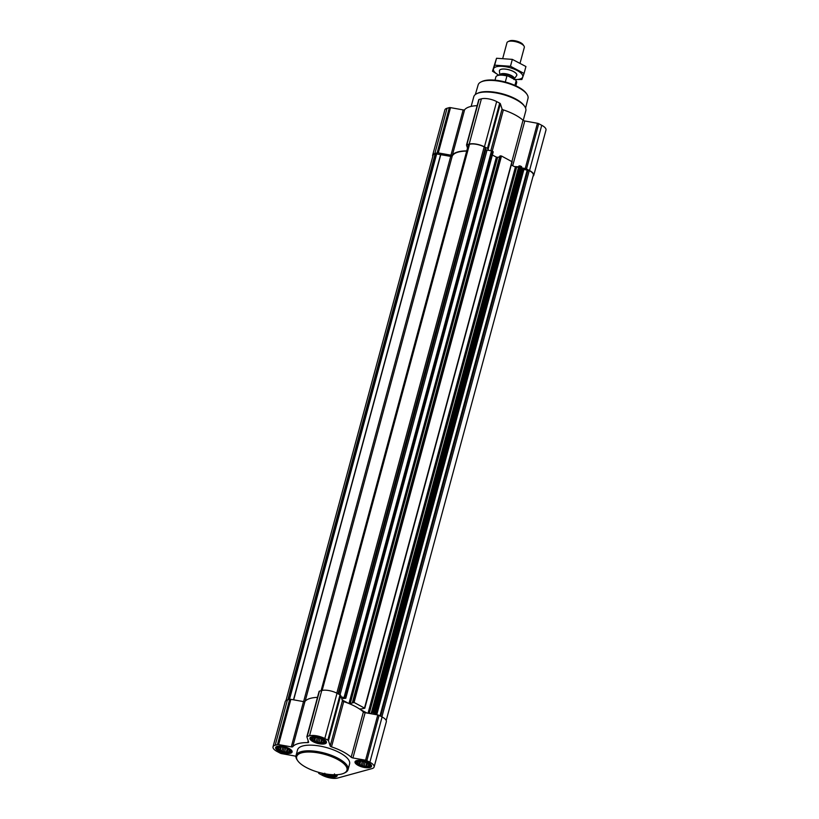 <?xml version="1.0" encoding="UTF-8"?>
<svg xmlns="http://www.w3.org/2000/svg" width="819" height="819" viewBox="0 0 819 819"><rect width="100%" height="100%" fill="white"/><g stroke="black" fill="none" stroke-linecap="round" stroke-linejoin="round"><path stroke-width="1.23" d="M314.291 741.42A6.654 2.416 -164.9 0 0 322.747 743.171A6.654 2.416 -164.9 0 0 323.362 740.048A6.654 2.416 -164.9 0 0 313.892 737.499A6.654 2.416 -164.9 0 0 314.291 741.42M322.635 739.506L324.252 741.809L323.362 741.748L323.065 742.659L317.485 742.26L312.684 739.731L312.981 738.83L312.264 738.441L315.039 737.366M279.955 750.849A6.654 2.416 -164.9 0 0 288.411 752.6A6.654 2.416 -164.9 0 0 289.025 749.487A6.654 2.416 -164.9 0 0 279.555 746.928A6.654 2.416 -164.9 0 0 279.955 750.849M288.298 748.945L289.916 751.248L289.025 751.177L288.728 752.088L283.159 751.699L278.347 749.17L278.644 748.259L277.928 747.87L280.702 746.805M323.413 773.494A6.654 2.416 -164.9 0 0 325.03 774.569A6.654 2.416 -164.9 0 0 332.043 776.392A6.654 2.416 -164.9 0 0 335.36 774.764M334.449 773.904L334.991 774.958L334.101 774.887L333.804 775.798L332.401 775.358L331.326 775.962L325.338 774.272L324.805 773.218M359.367 765.13A6.654 2.416 -164.9 0 0 367.813 766.881A6.654 2.416 -164.9 0 0 368.437 763.758A6.654 2.416 -164.9 0 0 358.968 761.209A6.654 2.416 -164.9 0 0 359.367 765.13M367.711 763.216L369.328 765.519L368.437 765.458L368.14 766.369L362.561 765.97L357.76 763.441L358.057 762.54L357.34 762.151L360.114 761.076M319.103 691.574A1.802 0.655 15.1 0 1 319.093 691.41A1.802 0.655 15.1 0 1 319.441 691.154L321.744 690.519A11.231 4.085 15.1 0 1 337.018 693.263L340.028 694.85A1.802 0.655 15.1 0 1 340.704 695.454L342.414 700.736L330.2 745.996L328.491 740.724A1.802 0.655 15.1 0 0 327.815 740.12L324.805 738.533A11.231 4.085 15.1 0 0 309.531 735.79L307.227 736.414A1.802 0.655 15.1 0 0 306.879 736.68A1.802 0.655 15.1 0 0 306.89 736.834L308.599 742.116A1.802 0.655 15.1 0 1 308.609 742.28A1.802 0.655 15.1 0 1 307.739 742.598A32.801 11.916 15.1 0 0 292.752 746.713A1.802 0.655 15.1 0 1 291.298 746.877L278.644 744.594A1.802 0.655 15.1 0 0 277.487 744.594L275.194 745.218A11.231 4.085 15.1 0 0 273.014 746.856A11.231 4.085 15.1 0 0 277.262 751.596L280.272 753.183A1.802 0.655 15.1 0 0 281.562 753.613L294.216 755.886A1.802 0.655 15.1 0 1 295.884 756.561M341.124 696.764L345.792 698.259L341.758 698.709M342.178 699.999L348.648 703.408A32.801 11.916 15.1 0 0 343.704 701.596A1.802 0.655 15.1 0 1 342.414 700.736M364.793 708.251L354.054 702.436L349.529 703.767A32.801 11.916 15.1 0 1 359.787 709.162L364.793 708.251L512.09 161.927M359.787 709.162A32.801 11.916 15.1 0 1 360.421 709.592A32.801 11.916 15.1 0 1 363.38 711.946A1.802 0.655 15.1 0 0 365.131 712.684L377.784 714.956A1.802 0.655 15.1 0 1 379.074 715.386L382.094 716.973A11.231 4.085 15.1 0 1 386.333 721.713L374.119 766.983A11.231 4.085 15.1 0 1 371.939 768.621L337.602 778.05A11.231 4.085 15.1 0 1 322.338 775.306L319.318 773.72A1.802 0.655 15.1 0 1 318.642 773.116L318.366 772.245M369.983 713.554L372.041 712.96L371.498 712.417L373.054 712.438L374.641 714.393M360.421 709.592L366.892 713.001M518.898 166.124L520.495 166.011L522.072 167.967L525.225 168.53A1.802 0.655 15.1 0 1 526.515 168.96L529.524 170.547A11.231 4.085 15.1 0 1 533.773 175.286A11.231 4.085 15.1 0 1 533.036 176.28M499.897 156.132L501.494 156.009L512.233 161.824M327.815 740.12L487.039 150.061L491.533 150.87L493.089 151.935M468.57 144.543L321.212 690.663L468.427 144.646L469.522 144.277A10.78 3.921 15.1 0 1 484.183 146.908L485.718 147.881L338.36 693.98L485.718 147.881M511.373 165.018L514.332 166.574L518.662 166.789M350.174 703.787L497.614 157.361L496.089 156.982A32.801 11.916 15.1 0 1 496.969 157.34M497.614 157.361L499.662 156.798M492.373 155.026L496.089 156.982M285.964 700.603L433.097 155.282A10.78 3.921 15.1 0 1 435.196 153.706L450.716 156.398A1.802 0.655 15.1 0 0 452.211 156.173A32.35 11.753 15.1 0 1 466.687 151.095M338.575 694.082L485.309 149.375M485.503 149.508L485.739 149.631A1.802 0.655 15.1 0 0 487.039 150.061M467.495 148.096L466.543 145.147A1.802 0.655 15.1 0 1 466.533 144.983A1.802 0.655 15.1 0 1 466.881 144.728L469.185 144.093A11.231 4.085 15.1 0 1 484.449 146.836L487.469 148.423A1.802 0.655 15.1 0 1 488.134 149.027L488.564 150.338M432.801 156.378A11.231 4.085 15.1 0 1 432.667 155.16L444.881 109.9A11.231 4.085 15.1 0 1 447.061 108.262L449.355 107.627A1.802 0.655 15.1 0 1 450.511 107.637L463.165 109.91A1.802 0.655 15.1 0 0 464.619 109.756L452.405 155.016A32.801 11.916 15.1 0 1 466.748 150.901M452.405 155.016A1.802 0.655 15.1 0 1 450.952 155.18L438.298 152.907A1.802 0.655 15.1 0 0 437.141 152.897L434.848 153.532A11.231 4.085 15.1 0 0 432.667 155.16M464.619 109.756A32.801 11.916 15.1 0 1 477.139 105.671M478.757 99.877A1.802 0.655 15.1 0 1 478.746 99.723A1.802 0.655 15.1 0 1 479.095 99.457L481.398 98.833A11.231 4.085 15.1 0 1 496.662 101.576L499.682 103.163A1.802 0.655 15.1 0 1 500.358 103.757L502.067 109.04L490.816 150.747M533.773 175.286L545.986 130.026A11.231 4.085 15.1 0 0 541.738 125.287L538.728 123.7A1.802 0.655 15.1 0 0 537.438 123.27L524.784 120.987A1.802 0.655 15.1 0 1 523.034 120.25A32.801 11.916 15.1 0 0 503.357 109.9A1.802 0.655 15.1 0 1 502.067 109.04M522.072 167.967L522.287 168.601A1.802 0.655 15.1 0 0 522.952 169.205L529.258 170.618A10.78 3.921 15.1 0 1 533.333 175.174L386.199 720.495M514.332 166.574L517.413 167.127M348.648 703.408A32.801 11.916 15.1 0 1 349.529 703.767M273.014 746.856L285.227 701.586A11.231 4.085 15.1 0 1 287.408 699.958L289.701 699.324A1.802 0.655 15.1 0 1 290.858 699.334L303.511 701.607L291.298 746.877M317.496 697.358A32.801 11.916 15.1 0 0 304.965 701.443A1.802 0.655 15.1 0 1 303.511 701.607M343.704 701.596L331.49 746.867A1.802 0.655 15.1 0 1 330.2 745.996M331.49 746.867A32.801 11.916 15.1 0 1 351.167 757.217A1.802 0.655 15.1 0 0 352.917 757.954L365.571 760.227A1.802 0.655 15.1 0 1 366.861 760.656L369.881 762.243A11.231 4.085 15.1 0 1 374.119 766.983M321.376 773.034A8.538 3.102 -164.9 0 0 323.914 774.866A8.538 3.102 -164.9 0 0 332.248 777.19A8.538 3.102 -164.9 0 0 337.182 775.716A8.538 3.102 -164.9 0 0 337.039 774.713M278.839 751.156A8.538 3.102 -164.9 0 0 287.172 753.48A8.538 3.102 -164.9 0 0 292.107 752.006A8.538 3.102 -164.9 0 0 284.674 746.785A8.538 3.102 -164.9 0 0 275.624 747.552A8.538 3.102 -164.9 0 0 278.839 751.156M313.175 741.727A8.538 3.102 -164.9 0 0 321.509 744.041A8.538 3.102 -164.9 0 0 326.443 742.567A8.538 3.102 -164.9 0 0 319 737.356A8.538 3.102 -164.9 0 0 309.951 738.124A8.538 3.102 -164.9 0 0 313.175 741.727M358.251 765.437A8.538 3.102 -164.9 0 0 366.584 767.751A8.538 3.102 -164.9 0 0 371.519 766.277A8.538 3.102 -164.9 0 0 364.076 761.066A8.538 3.102 -164.9 0 0 355.026 761.834A8.538 3.102 -164.9 0 0 358.251 765.437M296.017 755.558L297.543 749.897A26.955 9.797 15.1 0 1 313.114 745.239A26.955 9.797 15.1 0 1 339.414 752.569A26.955 9.797 15.1 0 1 349.59 763.943L348.065 769.604A26.955 9.797 -164.9 0 0 324.59 753.122A26.955 9.797 -164.9 0 0 296.017 755.558A26.955 9.797 -164.9 0 0 297.082 759.797L297.696 760.697A26.065 9.47 -164.9 0 0 306.501 767.598A26.065 9.47 -164.9 0 0 344.031 773.197A26.065 9.47 -164.9 0 0 324.293 754.248A26.065 9.47 -164.9 0 0 297.696 760.697M525.583 108.088L528.02 98.331A25.829 9.378 -164.9 0 0 526.975 94.328L526.361 93.427A24.928 9.05 -164.9 0 0 505.64 82.115A24.928 9.05 -164.9 0 0 482.043 81.47L481.06 81.941A25.829 9.378 -164.9 0 0 478.153 84.879L475.348 94.533M526.975 94.328A25.829 9.378 -164.9 0 0 505.507 82.606A25.829 9.378 -164.9 0 0 481.06 81.941M523.239 120.403L525.818 110.811A26.955 9.797 -164.9 0 0 524.754 106.572L524.129 105.661A26.044 9.459 -164.9 0 0 502.477 93.837A26.044 9.459 -164.9 0 0 477.825 93.161L476.822 93.642A26.955 9.797 -164.9 0 0 473.771 96.775L471.171 106.388M524.754 106.572A26.955 9.797 -164.9 0 0 502.344 94.339A26.955 9.797 -164.9 0 0 476.822 93.642M344.031 773.197L345.014 772.726A26.955 9.797 -164.9 0 0 348.065 769.604M369.758 766.4A7.054 2.559 -164.9 0 0 363.943 761.588A7.054 2.559 -164.9 0 0 356.49 762.827A7.054 2.559 -164.9 0 0 359.132 765.192A7.054 2.559 -164.9 0 0 369.758 766.4L371.14 765.13A8.088 2.938 -164.9 0 0 371.242 765.038M355.896 760.892A8.088 2.938 -164.9 0 0 355.927 761.025L356.49 762.827M322.973 773.402A7.054 2.559 -164.9 0 0 324.795 774.631A7.054 2.559 -164.9 0 0 335.421 775.839A7.054 2.559 -164.9 0 0 335.729 774.764M290.346 752.129A7.054 2.559 -164.9 0 0 284.531 747.307A7.054 2.559 -164.9 0 0 277.078 748.546A7.054 2.559 -164.9 0 0 279.719 750.921A7.054 2.559 -164.9 0 0 290.346 752.129L291.738 750.859A8.088 2.938 -164.9 0 0 291.83 750.757M276.484 746.621A8.088 2.938 -164.9 0 0 276.515 746.754L277.078 748.546M324.682 742.69A7.054 2.559 -164.9 0 0 318.867 737.878A7.054 2.559 -164.9 0 0 311.415 739.117A7.054 2.559 -164.9 0 0 314.056 741.482A7.054 2.559 -164.9 0 0 324.682 742.69L326.064 741.42A8.088 2.938 -164.9 0 0 326.167 741.328M310.821 737.182A8.088 2.938 -164.9 0 0 310.851 737.315L311.415 739.117M362.336 761.373L361.363 764.956M360.667 761.179L359.674 764.844M359.848 761.148L359.142 763.789M358.312 761.598L358.057 762.54M368.796 764.127L368.437 765.458M368.755 764.086L368.14 766.369M367.485 763.144L366.738 765.929M366.687 762.735L365.663 766.533M365.131 762.1L364.148 765.745M363.728 761.68L362.561 765.97M334.08 774.764L333.804 775.798M332.575 774.713L332.401 775.358M331.685 774.661L331.326 775.962M329.996 774.518L329.811 775.173M328.511 774.344L328.235 775.409M282.924 747.102L281.961 750.685M281.255 746.897L280.262 750.562M280.436 746.877L279.729 749.508M278.9 747.317L278.644 748.259M289.383 749.846L289.025 751.177M289.342 749.805L288.728 752.088M288.073 748.873L287.326 751.647M287.274 748.464L286.251 752.251M285.718 747.829L284.736 751.463M284.316 747.399L283.159 751.699M317.26 737.663L316.298 741.246M315.591 737.469L314.598 741.134M314.772 737.438L314.066 740.079M313.237 737.888L312.981 738.83M323.72 740.417L323.362 741.748M323.679 740.376L323.065 742.659M322.41 739.434L321.662 742.219M321.611 739.025L320.587 742.823M320.055 738.39L319.072 742.034M318.652 737.97L317.485 742.26M516.021 80.641A10.278 3.737 -164.9 0 0 515.898 80.446A10.278 3.737 -164.9 0 0 515.509 79.955L507.821 75.911A10.278 3.737 -164.9 0 0 497.624 75.512A10.278 3.737 -164.9 0 0 497.368 75.645M507.821 75.911L506.941 75.972A10.78 3.921 -164.9 0 0 497.072 75.778A10.78 3.921 -164.9 0 0 495.843 77.027L495.004 80.17M515.827 85.79L516.666 82.647A10.78 3.921 -164.9 0 0 516.246 80.948A10.78 3.921 -164.9 0 0 516.144 80.805L515.509 79.955M516.144 80.805L514.905 85.371M506.941 75.972L505.303 82.023M520.147 62.858L524.324 47.4A8.989 3.266 -164.9 0 0 523.965 45.987L523.024 44.605A7.606 2.764 -164.9 0 0 516.697 41.145A7.606 2.764 -164.9 0 0 509.49 40.95L507.985 41.667A8.989 3.266 -164.9 0 0 506.971 42.711L502.805 58.159M523.965 45.987A8.989 3.266 -164.9 0 0 516.492 41.902A8.989 3.266 -164.9 0 0 507.985 41.667M499.877 74.959A7.432 2.703 -164.9 0 1 508.128 74.283A7.432 2.703 -164.9 0 1 514.097 79.064L516.584 75.727A8.989 3.266 -164.9 0 0 516.789 75.297A8.989 3.266 -164.9 0 0 508.968 69.81A8.989 3.266 -164.9 0 0 499.436 70.618A8.989 3.266 -164.9 0 0 499.406 71.089L499.846 74.959M492.495 71.212L496.539 58.262L512.325 59.377L525.931 66.534L524.068 73.434L510.462 66.278L494.676 65.162L492.495 71.212L498.74 75.143M513.851 79.494L521.898 79.484L524.068 73.434M512.325 59.377L510.462 66.278M496.539 58.262L494.676 65.162M516.799 75.256L516.789 75.297A8.989 3.266 -164.9 0 0 516.451 73.843A8.989 3.266 -164.9 0 0 508.978 69.758A8.989 3.266 -164.9 0 0 500.47 69.533A8.989 3.266 -164.9 0 0 499.447 70.598L499.436 70.618M514.701 79.525A15.182 5.518 -164.9 0 0 519.85 79.074A15.182 5.518 -164.9 0 0 517.198 70.536A15.182 5.518 -164.9 0 0 496.631 66.687A15.182 5.518 -164.9 0 0 498.761 75.133M373.966 712.919L521.406 166.492M373.054 712.438L520.495 166.011M364.527 707.944L511.957 161.517M354.054 702.436L501.494 156.009M345.526 697.952L492.956 151.525M344.604 697.471L492.045 151.044M338.052 693.816L485.442 147.574M336.804 693.15L484.183 146.908M447.061 108.262L434.848 153.532M449.355 107.627L437.141 152.897M450.511 107.637L438.298 152.907M463.165 109.91L450.952 155.18M479.095 99.457L466.881 144.728M481.398 98.833L469.185 144.093M496.662 101.576L484.449 146.836M499.682 103.163L487.469 148.423M500.358 103.757L488.134 149.027M503.357 109.9L492.229 151.146M523.034 120.25L511.906 161.497M524.784 120.987L512.714 165.725M537.438 123.27L525.225 168.53M538.728 123.7L526.515 168.96M541.738 125.287L529.524 170.547M287.838 699.836L435.196 153.706M288.79 699.569L436.148 153.45M289.496 699.375L436.793 153.491M293.499 699.805L440.622 154.566M293.683 699.836L440.796 154.607M303.603 701.627L450.716 156.398M305.139 701.238L452.211 156.173M322.164 690.417L469.522 144.277M380.62 716.205L528.009 169.963M381.879 716.86L529.258 170.618M338.81 694.205L485.739 149.631M344.093 697.297L491.533 150.87M348.955 703.531L496.386 157.135M352.498 702.426L499.928 155.999M353.071 702.262L500.511 155.835M360.125 709.397L360.278 708.834M368.048 713.206L515.386 167.127M369.267 713.431L516.615 167.352M371.498 712.417L518.929 165.991M372.072 712.264L519.512 165.837M374.232 713.154L521.672 166.728M375 714.455L522.287 168.601M375.798 714.598L522.952 169.205M376.054 714.649L523.187 169.328M376.76 714.772L523.884 169.523M379.965 715.857L527.313 169.768M287.408 699.958L275.194 745.218M289.701 699.324L277.487 744.594M290.858 699.334L278.644 744.594M304.965 701.443L292.752 746.713M308.2 740.888L307.739 742.598M319.441 691.154L307.227 736.414M321.744 690.519L309.531 735.79M337.018 693.263L324.805 738.533M340.704 695.454L328.491 740.724M363.38 711.946L351.167 757.217M365.131 712.684L352.917 757.954M377.784 714.956L365.571 760.227M379.074 715.386L366.861 760.656M382.094 716.973L369.881 762.243M514.066 79.197L514.107 79.044A7.371 2.672 -164.9 0 0 508.056 74.652A7.371 2.672 -164.9 0 0 499.989 74.949M513.022 78.644A7.371 2.672 -164.9 0 0 508.067 76.034M478.746 99.723L466.533 144.983M321.099 690.704L468.427 144.646M345.792 698.259L493.233 151.832M352.426 702.477L499.866 156.05M371.427 712.469L518.867 166.042M319.093 691.41L306.879 736.68M335.421 775.839L336.629 774.733M497.624 75.512L497.072 75.778"/></g></svg>
